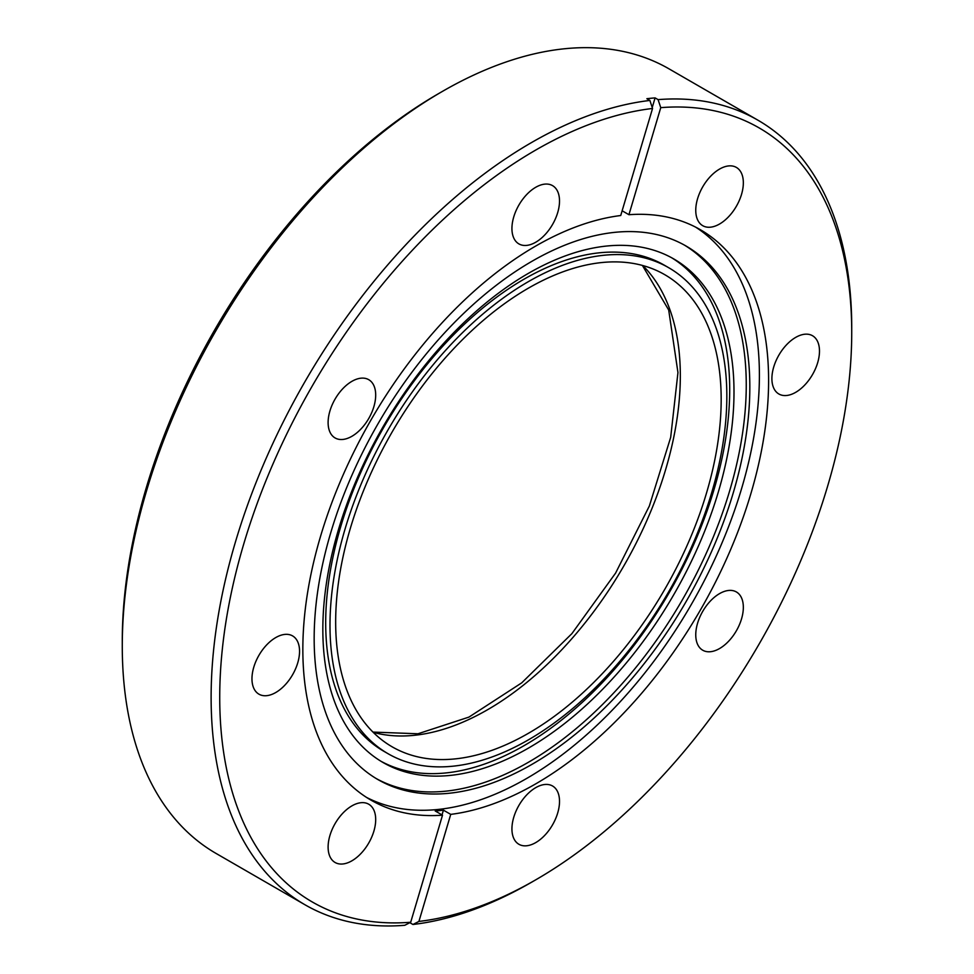 <?xml version="1.0" encoding="UTF-8"?>
<svg xmlns="http://www.w3.org/2000/svg" width="974" height="974" viewBox="0 0 974 974"><rect width="100%" height="100%" fill="white"/><g stroke="black" fill="none" stroke-linecap="round" stroke-linejoin="round"><path stroke-width="1.46" d="M719.555 648.55A33.64 19.419 120 0 0 741.531 618.904A33.64 19.419 120 0 0 736.368 591.948A33.64 19.419 120 0 0 719.555 593.616A33.64 19.419 120 0 0 697.567 623.263A33.64 19.419 120 0 0 702.729 650.218A33.64 19.419 120 0 0 719.555 648.55M795.697 392.327A33.64 19.419 120 0 0 817.673 362.681A33.64 19.419 120 0 0 812.511 335.726A33.64 19.419 120 0 0 795.697 337.394A33.64 19.419 120 0 0 773.709 367.04A33.64 19.419 120 0 0 778.871 393.995A33.64 19.419 120 0 0 795.697 392.327M719.555 224.02A33.64 19.419 120 0 0 741.531 194.374A33.64 19.419 120 0 0 736.368 167.418A33.64 19.419 120 0 0 719.555 169.086A33.64 19.419 120 0 0 697.567 198.733A33.64 19.419 120 0 0 702.729 225.688A33.64 19.419 120 0 0 719.555 224.02M535.724 242.234A33.64 19.419 120 0 0 557.7 212.588A33.64 19.419 120 0 0 552.55 185.632A33.64 19.419 120 0 0 535.724 187.288A33.64 19.419 120 0 0 513.748 216.934A33.64 19.419 120 0 0 518.899 243.902A33.64 19.419 120 0 0 535.724 242.234M351.906 436.291A33.64 19.419 120 0 0 373.882 406.633A33.64 19.419 120 0 0 368.72 379.677A33.64 19.419 120 0 0 351.906 381.345A33.64 19.419 120 0 0 329.918 410.991A33.64 19.419 120 0 0 335.08 437.947A33.64 19.419 120 0 0 351.906 436.291M275.764 692.514A33.64 19.419 120 0 0 297.74 662.856A33.64 19.419 120 0 0 292.577 635.9A33.64 19.419 120 0 0 275.764 637.568A33.64 19.419 120 0 0 253.776 667.214A33.64 19.419 120 0 0 258.938 694.17A33.64 19.419 120 0 0 275.764 692.514M351.906 860.809A33.64 19.419 120 0 0 373.882 831.163A33.64 19.419 120 0 0 368.72 804.207A33.64 19.419 120 0 0 351.906 805.875A33.64 19.419 120 0 0 329.918 835.522A33.64 19.419 120 0 0 335.08 862.477A33.64 19.419 120 0 0 351.906 860.809M535.724 842.607A33.64 19.419 120 0 0 557.7 812.961A33.64 19.419 120 0 0 552.55 785.994A33.64 19.419 120 0 0 535.724 787.662A33.64 19.419 120 0 0 513.748 817.308A33.64 19.419 120 0 0 518.899 844.275A33.64 19.419 120 0 0 535.724 842.607M668.712 267.716L664.414 265.232A280.597 162.001 120 0 0 524.122 279.136A280.597 162.001 120 0 0 340.803 526.398A280.597 162.001 120 0 0 383.817 751.258L388.115 753.742A280.597 162.001 120 0 0 528.419 739.838A280.597 162.001 120 0 0 711.726 492.576A280.597 162.001 120 0 0 668.712 267.716A280.597 162.001 120 0 0 528.419 281.62A280.597 162.001 120 0 0 345.1 528.882A280.597 162.001 120 0 0 388.115 753.742M528.419 748.117A290.739 167.857 120 0 0 718.349 491.919A290.739 167.857 120 0 0 673.789 258.95A290.739 167.857 120 0 0 528.419 273.341A290.739 167.857 120 0 0 338.489 529.539A290.739 167.857 120 0 0 383.05 762.508A290.739 167.857 120 0 0 528.419 748.117M380.919 761.242A290.739 167.857 120 0 0 524.122 745.634A290.739 167.857 120 0 0 713.467 491.395A290.739 167.857 120 0 0 671.622 257.733M531.999 764.334A308.064 177.865 120 0 0 733.252 492.856A308.064 177.865 120 0 0 686.025 246.008A308.064 177.865 120 0 0 531.999 261.263A308.064 177.865 120 0 0 330.746 532.729A308.064 177.865 120 0 0 377.973 779.59A308.064 177.865 120 0 0 531.999 764.334M376.183 778.53A308.064 177.865 120 0 0 528.419 762.265A308.064 177.865 120 0 0 729.185 492.43A308.064 177.865 120 0 0 684.223 244.985M366.516 797.402A329.346 190.149 120 0 0 526.52 778.543A329.346 190.149 120 0 0 740.41 492.515A329.346 190.149 120 0 0 695.728 227.185M652.543 108.467L620.73 215.522A329.346 190.149 120 0 0 535.724 246.045A329.346 190.149 120 0 0 320.568 536.26A329.346 190.149 120 0 0 371.057 800.165A329.346 190.149 120 0 0 442.513 815.189L410.699 922.244L404.758 925.3A452.971 261.531 120 0 1 304.947 904.749A452.971 261.531 120 0 1 235.501 541.775A452.971 261.531 120 0 1 531.427 142.618A452.971 261.531 120 0 1 649.889 100.444L652.543 108.467A446.896 258.013 120 0 0 243.78 543.869A446.896 258.013 120 0 0 410.699 922.244M622.13 210.774L628.936 214.706L660.749 107.651L658.095 99.628L655.088 97.899A452.971 261.531 120 0 0 646.87 98.703L649.889 100.444M409.652 922.78A452.971 261.531 120 0 0 409.957 922.755L412.964 924.484L418.917 921.428L450.731 814.374A329.346 190.149 120 0 0 535.724 783.863A329.346 190.149 120 0 0 750.881 493.635A329.346 190.149 120 0 0 700.391 229.73A329.346 190.149 120 0 0 628.936 214.706M122.274 646.091L122.274 641.123A446.896 258.013 120 0 1 438.276 93.796L442.573 91.312A452.971 261.531 120 0 0 122.274 646.091A452.971 261.531 120 0 0 216.094 853.455L304.947 904.749M412.964 924.484A452.971 261.531 120 0 0 531.427 882.322L531.427 882.322A452.971 261.531 120 0 0 531.439 882.31L535.724 879.839A446.896 258.013 120 0 0 851.726 332.511A446.896 258.013 120 0 0 660.749 107.651M851.726 332.511L851.726 327.544A452.971 261.531 120 0 0 757.906 120.179A452.971 261.531 120 0 0 658.095 99.628M335.665 622.009A272.598 157.386 120 0 0 392.12 746.802A272.598 157.386 120 0 0 602.176 673.777A272.598 157.386 120 0 0 721.174 399.437A272.598 157.386 120 0 0 664.718 274.656A272.598 157.386 120 0 0 454.651 347.681A272.598 157.386 120 0 0 335.665 622.009M418.917 921.428A446.896 258.013 120 0 0 535.724 879.839L531.427 882.322M757.906 120.179L669.053 68.874A452.971 261.531 120 0 0 442.573 91.312L438.276 93.796M442.013 814.897L443.413 810.161L450.731 814.374M443.413 810.161A329.346 190.149 -60 0 1 435.208 810.977L442.513 815.189M652.227 107.517L655.088 97.899M373.237 732.351A272.598 157.386 120 0 0 574.514 635.608A272.598 157.386 120 0 0 680.327 375.867A272.598 157.386 120 0 0 642.755 265.525M642.402 265.427L668.7 310.024L677.953 372.555L670.684 437.338L649.366 505.969L615.592 573.102L571.908 633.611L521.711 682.859L468.957 717.095L417.98 733.775L372.981 732.083"/></g></svg>
